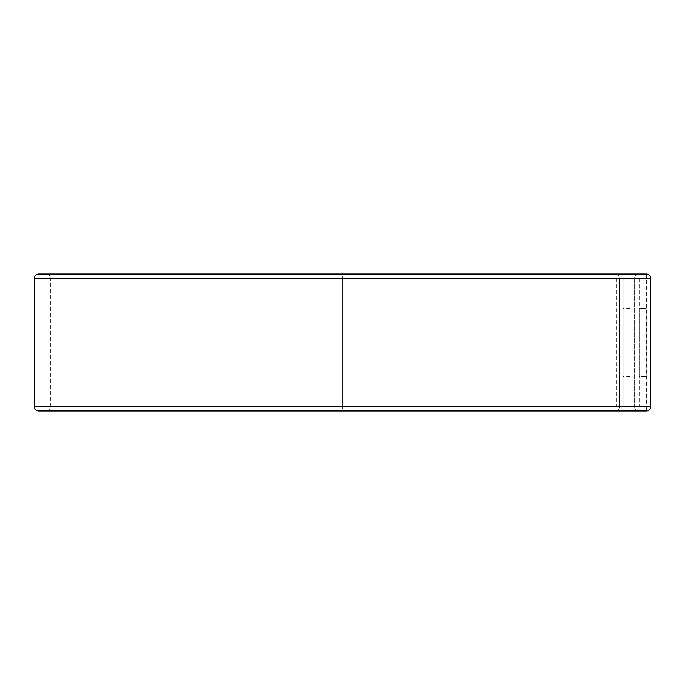 <?xml version="1.0" encoding="UTF-8"?>
<svg xmlns="http://www.w3.org/2000/svg" width="685" height="685" viewBox="0 0 685 685"><rect width="100%" height="100%" fill="white"/><g stroke="black" fill="none" stroke-linecap="round" stroke-linejoin="round"><path stroke-width="0.51" stroke-dasharray="3.42 2.57" d="M639.173 308.327L646.186 308.327L646.186 376.673L646.186 308.327L639.173 308.327L639.173 376.673L646.186 376.673L639.173 376.673L639.173 308.327M623.11 342.5L623.11 376.673L623.11 342.5M630.123 342.5L630.123 376.673L630.123 342.5M619.428 278.598L623.11 278.598L623.11 406.402L630.123 406.402L630.123 278.598L630.123 406.402L619.428 406.402L619.428 278.598L619.454 406.402L616.449 406.402L619.454 406.582A4.384 4.384 0 0 1 615.079 410.966L615.079 406.582L615.079 410.966L342.5 410.966L615.079 410.966A4.384 4.384 0 0 0 619.454 406.582L615.079 406.582L615.079 278.418L615.079 406.582L619.454 406.582L619.454 278.418L615.079 278.418L615.079 274.034A4.384 4.384 0 0 1 619.454 278.418L630.123 278.598L623.11 278.598L623.11 406.402L619.428 406.402M616.449 278.598L619.454 278.598L616.449 278.598L616.449 406.402M650.75 278.418L646.366 278.418L646.366 406.582L638.994 406.582L638.994 278.418L646.366 278.418L646.366 274.034A4.384 4.384 0 0 1 650.75 278.418A4.384 4.384 0 0 0 646.366 274.034L638.994 274.034A4.384 4.384 0 0 0 634.61 278.418L50.39 278.418C50.133 275.755 48.669 274.3 46.006 274.034L615.079 274.034A4.384 4.384 0 0 1 619.454 278.418L342.5 278.418L342.5 274.034L615.079 274.034L615.079 278.418L342.5 278.418L342.5 406.582L615.079 406.582L342.5 406.582L342.5 274.034L38.634 274.034M38.634 410.966L342.5 410.966L342.5 406.582L342.5 410.966L46.006 410.966L638.994 410.966L638.994 406.582L634.61 406.582A4.384 4.384 0 0 0 638.994 410.966A4.384 4.384 0 0 1 634.61 406.582L34.25 406.582M638.994 274.034A4.384 4.384 0 0 0 634.61 278.418L638.994 278.418L638.994 274.034A4.384 4.384 0 0 0 634.61 278.418L634.61 406.582A4.384 4.384 0 0 0 638.994 410.966M634.61 278.418L634.61 406.582M639.173 278.598L639.173 406.402L646.186 406.402L646.186 278.598L639.173 278.598L639.173 406.402L646.186 406.402L646.186 278.598L639.173 278.598M34.25 278.418L342.5 278.418L50.39 278.418L50.39 406.582C50.133 409.245 48.669 410.7 46.006 410.966M646.366 410.966L646.366 406.582L650.75 406.582M630.123 376.673L623.11 376.673M630.123 308.327L623.11 308.327"/><path stroke-width="1.03" d="M638.994 410.966L646.366 410.966A4.384 4.384 0 0 0 650.75 406.582L650.75 278.418A4.384 4.384 0 0 0 646.366 274.034L38.634 274.034C35.971 274.3 34.507 275.755 34.25 278.418L34.25 406.582C34.507 409.245 35.971 410.7 38.634 410.966L646.366 410.966A4.384 4.384 0 0 0 650.75 406.582L650.75 278.418L34.25 278.418M638.994 274.034L46.006 274.034M646.366 410.966A4.384 4.384 0 0 0 650.75 406.582L34.25 406.582"/></g></svg>

